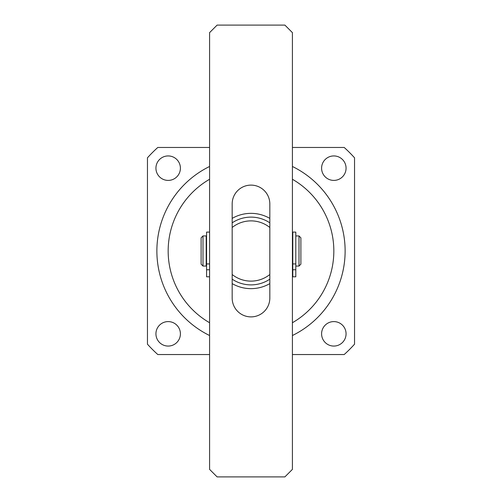 <?xml version="1.0" encoding="UTF-8"?>
<svg xmlns="http://www.w3.org/2000/svg" width="502" height="502" viewBox="0 0 502 502"><rect width="100%" height="100%" fill="white"/><g stroke="black" fill="none" stroke-linecap="round" stroke-linejoin="round"><path stroke-width="0.75" d="M156.875 251A94.125 94.125 0 0 0 209.585 335.524A94.125 94.125 0 0 1 209.585 166.476M292.415 166.476A94.125 94.125 0 0 1 292.415 335.524A94.125 94.125 0 0 0 345.125 251M155.934 333.83A12.236 12.236 0 0 0 168.17 346.066A12.236 12.236 0 0 0 180.406 333.83A12.236 12.236 0 0 0 168.17 321.594A12.236 12.236 0 0 0 155.934 333.83M321.594 168.17A12.236 12.236 0 0 0 333.83 180.406A12.236 12.236 0 0 0 346.066 168.17A12.236 12.236 0 0 0 333.83 155.934A12.236 12.236 0 0 0 321.594 168.17M155.934 168.17A12.236 12.236 0 0 0 168.17 180.406A12.236 12.236 0 0 0 180.406 168.17A12.236 12.236 0 0 0 168.17 155.934A12.236 12.236 0 0 0 155.934 168.17M321.594 333.83A12.236 12.236 0 0 0 333.83 346.066A12.236 12.236 0 0 0 346.066 333.83A12.236 12.236 0 0 0 333.83 321.594A12.236 12.236 0 0 0 321.594 333.83M292.415 147.462L344.196 147.462A139.305 139.305 0 0 1 354.537 157.804L354.537 344.196A139.305 139.305 0 0 1 344.196 354.537L292.415 354.537M209.585 354.537L157.804 354.537A139.305 139.305 0 0 1 147.462 344.196L147.462 157.804A139.305 139.305 0 0 1 157.804 147.462L209.585 147.462M251 281.12A30.12 30.12 0 0 0 269.825 274.512L269.825 227.488A30.12 30.12 0 0 0 232.175 227.488L232.175 274.512A30.12 30.12 0 0 0 251 281.12M269.825 279.175A33.885 33.885 0 0 1 232.175 279.175M269.825 283.605A37.65 37.65 0 0 1 232.175 283.605M232.175 218.395A37.65 37.65 0 0 1 269.825 218.395M232.175 222.825A33.885 33.885 0 0 1 269.825 222.825M299.004 235.94L300.886 237.822L300.886 264.177L299.004 266.06L299.004 235.94L295.803 235.94M202.996 266.06L201.114 264.177L201.114 237.822L202.996 235.94L202.996 266.06L206.196 266.06L206.196 235.94L202.996 235.94M217.115 25.1L284.885 25.1L292.415 32.63L292.415 469.37L284.885 476.9L217.115 476.9L209.585 469.37L209.585 32.63L217.115 25.1M269.825 203.937L269.825 298.062A18.825 18.825 0 0 1 251 316.887A18.825 18.825 0 0 1 232.175 298.062L232.175 203.937A18.825 18.825 0 0 1 251 185.112A18.825 18.825 0 0 1 269.825 203.937M209.585 232.1L206.573 232.1L206.573 276.797L209.585 276.797M292.791 232.1L292.791 276.797L295.803 276.797L295.803 232.1L292.791 232.1M292.415 322.736A82.83 82.83 0 0 0 292.415 179.264M209.585 179.264A82.83 82.83 0 0 0 209.585 322.736M206.573 263.926L209.585 263.926M206.573 269.762L209.585 269.762M292.791 263.926L295.803 263.926M292.791 269.762L295.803 269.762M206.196 264.93L206.573 264.93M292.415 264.93L292.791 264.93M295.803 266.06L299.004 266.06M292.415 237.069L292.791 237.069M206.196 237.069L206.573 237.069"/></g></svg>
